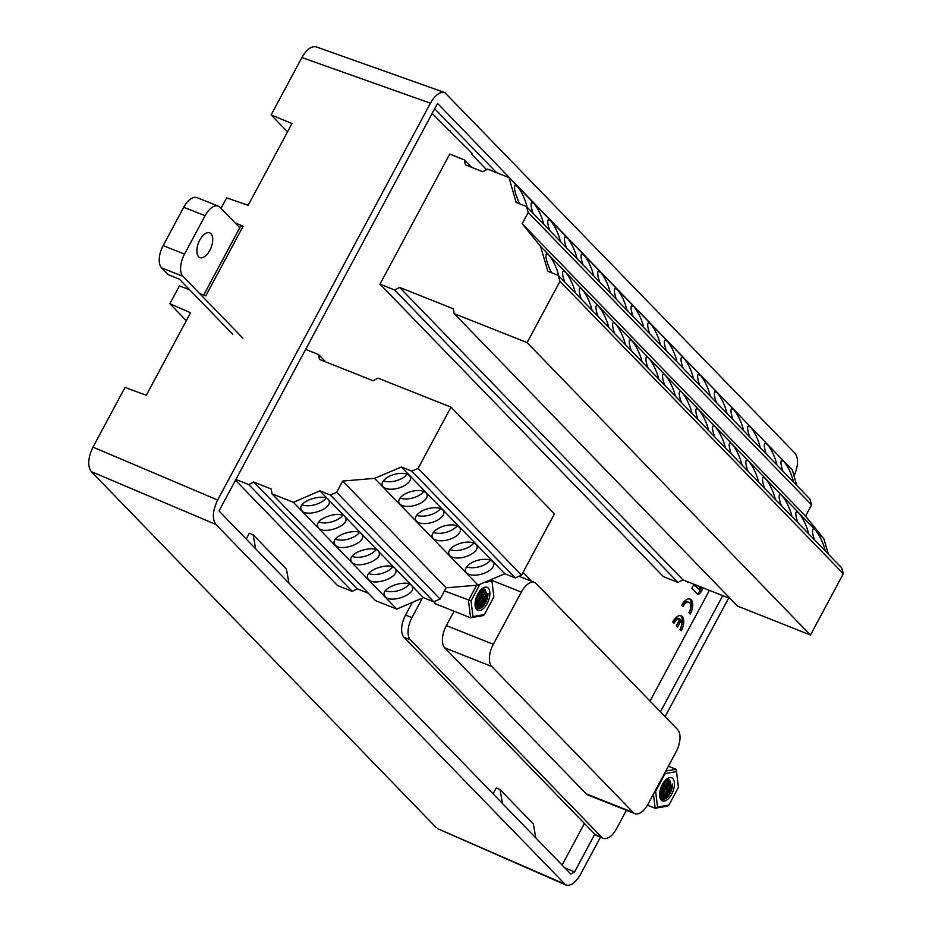 <?xml version="1.0" encoding="UTF-8"?>
<svg xmlns="http://www.w3.org/2000/svg" width="932" height="932" viewBox="0 0 932 932"><rect width="100%" height="100%" fill="white"/><g stroke="black" fill="none" stroke-linecap="round" stroke-linejoin="round"><path stroke-width="1.4" d="M676.352 625.698L679.952 618.988A7.945 4.008 111.7 0 0 679.929 618.976A7.945 4.008 111.7 0 0 674.011 623.275L672.729 621.959A11.359 5.732 -68.3 0 1 681.187 615.807A11.359 5.732 -68.3 0 1 681.257 630.766L679.976 629.438A7.945 4.008 111.7 0 0 681.234 620.304L677.634 627.015L676.352 625.698M730.408 598.705L682.97 579.867L678.018 582.442L663.339 576.605L379.988 284.178L449.748 154.071L464.427 159.908L465.359 164.813L482.718 171.709L487.657 169.135L509.012 177.616L792.375 470.043L796.778 485.479M235.493 480.225L337.547 585.552L352.238 591.377L357.177 588.803L368.315 593.23M432.133 113.483L472.035 153.232L471.545 154.153L486.597 169.682M562.113 865.071L584.422 823.469M650.035 701.097L709.415 590.364M703.159 587.882L701.132 591.669A4.672 2.365 -68.3 0 1 697.649 594.197A4.672 2.365 -68.3 0 1 697.206 593.894L691.824 588.348L694.014 584.248M694.072 584.271L699.035 589.397L700.433 586.799M688.934 612.743A7.945 4.008 111.7 0 0 688.888 602.27A7.945 4.008 111.7 0 0 682.958 606.581L681.688 605.252A11.359 5.732 -68.3 0 1 690.146 599.101A11.359 5.732 -68.3 0 1 690.216 614.06L688.934 612.743M688.142 581.918L687.839 582.5L686.907 581.428M493.319 644.28A17.743 8.959 111.7 0 0 491.758 666.508L444.762 647.845A17.743 8.959 -68.3 0 1 446.335 625.617L493.319 644.28L521.314 592.088L491.805 580.368M189.627 289.77L179.433 285.926L169.892 303.727L190.559 312.744L146.312 395.25L125.005 387.444L92.99 447.139L217.645 500.03C212.601 510.724 212.018 518.868 215.921 524.471L565.759 884.969C570.652 886.355 575.545 882.86 580.45 874.472L600.453 837.181M203.677 295.083L240.444 226.523L243.17 226.126L235.167 222.923M794.064 475.984C798.351 465.849 798.642 458.253 794.961 453.197L444.785 92.559C439.939 91.511 435.162 95.052 430.421 103.196L301.898 57.539L271.119 114.927L292.007 123.537L248.168 205.285L226.639 197.875L221.035 208.337M790.895 468.528L437.539 103.394L219.008 510.969L570.85 874.088L574.566 871.968L594.814 834.198M722.719 595.653L660.438 711.827M496.616 172.688L434.662 108.753M450.377 130.888L448.222 130.072M199.646 293.557L205.774 295.875L243.17 226.126M430.421 103.196L217.645 500.03M301.898 57.539C306.628 49.396 311.416 45.843 316.251 46.891M215.921 524.471L91.266 471.58C87.375 465.977 87.946 457.822 92.99 447.139M288.978 583.176L286.427 569.137L253.108 534.747L255.659 548.797M253.108 534.747L249.322 533.244L246.211 539.045M169.892 303.727L186.307 320.666M728.684 598.018L665.087 716.626M437.97 828.839L564.07 883.792M535.853 837.973L533.314 823.923L499.995 789.544L502.546 803.594M493.086 793.831L496.197 788.041L499.995 789.544M271.119 114.927L287.534 131.866M91.266 471.58L436.281 827.651M305.638 349.395L318.546 354.521L319.478 359.426L373.15 380.745L378.089 378.171L450.983 407.121L418.107 468.423L411.781 471.149L401.377 467.014L374.559 478.361L342.673 481.063L336.65 492.282L330.336 495.008L319.921 490.873L293.382 502.325L272.016 493.844L271.084 488.939L253.737 482.042L248.786 484.617L235.878 479.491M335.287 545.197C340.797 551.872 365.391 543.146 362.49 535.539C360.696 526.429 331.163 534.805 334.32 543.531L335.287 545.197M318.627 528.001C324.138 534.688 348.731 525.963 345.83 518.343C344.036 509.233 314.515 517.621 317.661 526.335L318.627 528.001M301.98 510.806C307.478 517.493 332.072 508.767 329.171 501.16C327.388 492.049 297.856 500.426 301.001 509.152L301.98 510.806M385.265 596.771C390.776 603.458 415.357 594.721 412.457 587.113C410.674 578.003 381.141 586.379 384.287 595.105L385.265 596.771M368.606 579.576C374.116 586.263 398.698 577.537 395.797 569.918C394.015 560.808 364.482 569.196 367.627 577.922L368.606 579.576M351.947 562.38C357.457 569.068 382.038 560.342 379.138 552.734C377.355 543.624 347.822 552 350.968 560.726L351.947 562.38M319.921 490.873L423.373 597.633L433.776 601.769L440.102 599.043L446.113 587.824L478.011 585.121L504.818 573.774L515.233 577.91L521.547 575.184L554.423 513.882L450.983 407.121M293.382 502.325L396.822 609.085L423.373 597.633M435.104 521.337A14.644 7.176 164.5 0 0 443.725 511.761A14.644 7.176 164.5 0 0 427.695 508.755A14.644 7.176 164.5 0 0 415.497 519.567A14.644 7.176 164.5 0 0 435.104 521.337M418.456 504.154A14.644 7.176 164.5 0 0 427.066 494.577A14.644 7.176 164.5 0 0 411.035 491.56A14.644 7.176 164.5 0 0 398.849 502.383A14.644 7.176 164.5 0 0 418.456 504.154M401.797 486.958A14.644 7.176 164.5 0 0 410.406 477.382A14.644 7.176 164.5 0 0 394.387 474.365A14.644 7.176 164.5 0 0 382.19 485.188A14.644 7.176 164.5 0 0 401.797 486.958M485.083 572.912A14.644 7.176 164.5 0 0 493.692 563.336A14.644 7.176 164.5 0 0 477.673 560.33A14.644 7.176 164.5 0 0 465.476 571.141A14.644 7.176 164.5 0 0 485.083 572.912M468.423 555.728A14.644 7.176 164.5 0 0 477.044 546.152A14.644 7.176 164.5 0 0 461.014 543.135A14.644 7.176 164.5 0 0 448.816 553.957A14.644 7.176 164.5 0 0 468.423 555.728M451.764 538.533A14.644 7.176 164.5 0 0 460.385 528.957A14.644 7.176 164.5 0 0 444.354 525.939A14.644 7.176 164.5 0 0 432.157 536.762A14.644 7.176 164.5 0 0 451.764 538.533M401.377 467.014L504.818 573.774M374.559 478.361L478.011 585.121M318.546 354.521L325.699 361.896M418.107 468.423L521.547 575.184M411.781 471.149L515.233 577.91M342.673 481.063L446.113 587.824M336.65 492.282L440.102 599.043M330.336 495.008L433.776 601.769M272.016 493.844L375.468 600.604L396.822 609.085M253.737 482.042L357.177 588.803M248.786 484.617L352.238 591.377M407.156 474.272A14.644 7.176 -15.5 0 1 399.735 479.502A14.644 7.176 -15.5 0 1 383.378 480.842M302.166 504.806A14.644 7.176 164.5 0 0 318.546 503.466A14.644 7.176 164.5 0 0 326.06 498.107M440.475 508.651A14.644 7.176 -15.5 0 1 433.042 513.893A14.644 7.176 -15.5 0 1 416.697 515.233M335.485 539.185A14.644 7.176 164.5 0 0 351.865 537.857A14.644 7.176 164.5 0 0 359.379 532.487M423.815 491.467A14.644 7.176 -15.5 0 1 416.394 496.698A14.644 7.176 -15.5 0 1 400.038 498.038M318.826 521.99A14.644 7.176 164.5 0 0 335.205 520.662A14.644 7.176 164.5 0 0 342.72 515.303M457.123 525.846A14.644 7.176 -15.5 0 1 449.702 531.077A14.644 7.176 -15.5 0 1 433.357 532.417M352.145 556.381A14.644 7.176 164.5 0 0 368.524 555.041A14.644 7.176 164.5 0 0 376.039 549.682M490.442 560.225A14.644 7.176 -15.5 0 1 483.021 565.468A14.644 7.176 -15.5 0 1 466.664 566.807M385.452 590.76A14.644 7.176 164.5 0 0 401.832 589.432A14.644 7.176 164.5 0 0 409.358 584.061M473.782 543.041A14.644 7.176 -15.5 0 1 466.361 548.272A14.644 7.176 -15.5 0 1 450.005 549.612M368.804 573.564A14.644 7.176 164.5 0 0 385.184 572.236A14.644 7.176 164.5 0 0 392.698 566.877M527.104 207.16C524.961 198.702 521.734 191.806 517.423 186.458L515.116 185.282C513.567 187.786 515.116 193.984 519.776 203.887M543.752 224.344C541.62 215.886 538.393 208.989 534.071 203.654L531.776 202.465C530.529 203.467 530.96 207.09 533.081 213.323M560.412 241.539C558.28 233.082 555.053 226.185 550.73 220.849L548.435 219.661C547.189 220.663 547.62 224.286 549.74 230.519M577.071 258.735C574.939 250.277 571.712 243.38 567.39 238.033L565.095 236.856C563.848 237.858 564.279 241.47 566.4 247.714M593.731 275.919C591.599 267.472 588.372 260.564 584.049 255.228L581.754 254.04C580.496 255.042 580.939 258.665 583.059 264.909M627.05 310.309C624.906 301.852 621.679 294.955 617.368 289.619L615.062 288.431C613.815 289.433 614.246 293.044 616.367 299.288M660.357 344.689C658.225 336.231 654.998 329.334 650.687 323.998L648.381 322.81C647.134 323.812 647.565 327.435 649.686 333.668M643.709 327.493C641.566 319.047 638.338 312.15 634.028 306.803L631.721 305.614C630.475 306.616 630.906 310.24 633.026 316.484M677.016 361.884C674.885 353.426 671.657 346.529 667.335 341.194L665.04 340.005C663.794 341.007 664.225 344.619 666.345 350.863M610.39 293.114C608.247 284.656 605.019 277.759 600.709 272.424L598.414 271.235C597.156 272.237 597.598 275.86 599.719 282.093M693.676 379.068C691.544 370.621 688.317 363.725 683.995 358.377L681.7 357.201C680.453 358.191 680.884 361.814 683.005 368.058M726.995 413.458C724.851 405.001 721.636 398.104 717.314 392.768L715.019 391.58C713.761 392.582 714.203 396.205 716.324 402.438M743.654 430.642C741.511 422.196 738.284 415.299 733.973 409.952L731.678 408.775C730.42 409.765 730.863 413.389 732.971 419.633M710.335 396.263C708.203 387.805 704.976 380.908 700.654 375.573L698.359 374.384C697.101 375.386 697.544 379.009 699.664 385.242M776.973 465.033C774.83 456.575 771.603 449.678 767.292 444.343L764.986 443.154C763.739 444.156 764.17 447.779 766.29 454.012M760.314 447.838C758.17 439.38 754.943 432.483 750.633 427.147L748.326 425.959C747.08 426.961 747.511 430.584 749.631 436.817M793.621 482.228C791.489 473.771 788.262 466.874 783.94 461.526L781.645 460.35C780.399 461.352 780.83 464.963 782.95 471.208M558.722 275.837A14.644 3.18 66.3 0 0 552.921 261.007A14.644 3.18 66.3 0 0 546.63 253.982A14.644 3.18 66.3 0 0 547.026 261.717A14.644 3.18 66.3 0 0 551.546 272.715M575.382 293.032A14.644 3.18 66.3 0 0 569.58 278.202A14.644 3.18 66.3 0 0 563.278 271.177A14.644 3.18 66.3 0 0 563.674 278.901A14.644 3.18 66.3 0 0 564.71 282.023M592.041 310.228A14.644 3.18 66.3 0 0 586.24 295.386A14.644 3.18 66.3 0 0 579.937 288.372A14.644 3.18 66.3 0 0 580.333 296.096A14.644 3.18 66.3 0 0 581.37 299.219M608.701 327.412A14.644 3.18 66.3 0 0 602.899 312.581A14.644 3.18 66.3 0 0 596.596 305.556A14.644 3.18 66.3 0 0 596.993 313.292A14.644 3.18 66.3 0 0 598.029 316.402M625.36 344.607A14.644 3.18 66.3 0 0 619.547 329.777A14.644 3.18 66.3 0 0 613.256 322.752A14.644 3.18 66.3 0 0 613.652 330.476A14.644 3.18 66.3 0 0 614.689 333.598M658.668 378.986A14.644 3.18 66.3 0 0 652.866 364.156A14.644 3.18 66.3 0 0 646.575 357.131A14.644 3.18 66.3 0 0 646.971 364.866A14.644 3.18 66.3 0 0 648.008 367.977M691.987 413.377A14.644 3.18 66.3 0 0 686.185 398.547A14.644 3.18 66.3 0 0 679.894 391.522A14.644 3.18 66.3 0 0 680.29 399.245A14.644 3.18 66.3 0 0 681.315 402.368M675.327 396.182A14.644 3.18 66.3 0 0 669.526 381.351A14.644 3.18 66.3 0 0 663.234 374.326A14.644 3.18 66.3 0 0 663.631 382.062A14.644 3.18 66.3 0 0 664.656 385.172M708.646 430.561A14.644 3.18 66.3 0 0 702.844 415.73A14.644 3.18 66.3 0 0 696.542 408.717A14.644 3.18 66.3 0 0 696.938 416.441A14.644 3.18 66.3 0 0 697.975 419.551M642.008 361.802A14.644 3.18 66.3 0 0 636.207 346.972A14.644 3.18 66.3 0 0 629.916 339.947A14.644 3.18 66.3 0 0 630.312 347.671A14.644 3.18 66.3 0 0 631.348 350.793M725.306 447.756A14.644 3.18 66.3 0 0 719.504 432.926A14.644 3.18 66.3 0 0 713.201 425.901A14.644 3.18 66.3 0 0 713.597 433.636A14.644 3.18 66.3 0 0 714.634 436.747M758.625 482.147A14.644 3.18 66.3 0 0 752.811 467.305A14.644 3.18 66.3 0 0 746.52 460.292A14.644 3.18 66.3 0 0 746.916 468.015A14.644 3.18 66.3 0 0 747.953 471.126M775.273 499.331A14.644 3.18 66.3 0 0 769.471 484.5A14.644 3.18 66.3 0 0 763.18 477.475A14.644 3.18 66.3 0 0 763.576 485.211A14.644 3.18 66.3 0 0 764.613 488.321M741.965 464.952A14.644 3.18 66.3 0 0 736.163 450.121A14.644 3.18 66.3 0 0 729.861 443.096A14.644 3.18 66.3 0 0 730.257 450.82A14.644 3.18 66.3 0 0 731.294 453.942M808.592 533.721A14.644 3.18 66.3 0 0 802.79 518.879A14.644 3.18 66.3 0 0 796.499 511.866A14.644 3.18 66.3 0 0 796.895 519.59A14.644 3.18 66.3 0 0 797.92 522.701M791.932 516.526A14.644 3.18 66.3 0 0 786.13 501.696A14.644 3.18 66.3 0 0 779.839 494.671A14.644 3.18 66.3 0 0 780.235 502.395A14.644 3.18 66.3 0 0 781.261 505.517M825.251 550.905A14.644 3.18 66.3 0 0 819.449 536.075A14.644 3.18 66.3 0 0 813.147 529.05A14.644 3.18 66.3 0 0 813.543 536.785A14.644 3.18 66.3 0 0 814.58 539.896M828.408 554.167L823.853 538.766L805.551 516.13L811.574 504.911L809.885 498.993L526.533 206.566L516.118 202.43L509.012 177.616M811.574 504.911L528.223 212.473L522.2 223.703L540.502 246.328L547.876 271.247L558.28 275.383L841.631 567.821L843.332 573.728L559.969 281.301L527.104 342.603L454.21 313.653L737.562 606.091L810.456 635.03L843.332 573.728M678.018 582.442L394.667 290.003L379.988 284.178M558.28 275.383L559.969 281.301M810.456 635.03L527.104 342.603M682.97 579.867L399.618 287.429L453.278 308.748L454.21 313.653M394.667 290.003L399.618 287.429M528.223 212.473L526.533 206.566M805.551 516.13L522.2 223.703M823.853 538.766L540.502 246.328M471.58 167.282L464.427 159.908M603.33 838.322L596.911 835.771A17.743 8.959 -68.3 0 1 595.233 834.629L601.641 837.181A17.743 8.959 111.7 0 0 603.33 838.322A17.743 8.959 111.7 0 0 616.541 828.699L626.421 810.269M422.464 598.029L411.979 617.59A17.743 8.959 111.7 0 0 410.406 639.818L403.999 637.267L595.233 834.629M403.999 637.267A17.743 8.959 -68.3 0 1 405.571 615.038L411.979 617.59M412.352 602.387L405.571 615.038M444.762 647.845L586.216 793.831L633.212 812.494L491.758 666.508M518.973 576.291L534.525 582.465A17.743 8.959 111.7 0 1 536.203 583.618L677.657 729.605A17.743 8.959 111.7 0 1 676.096 751.833L648.113 804.025A17.743 8.959 111.7 0 1 634.89 813.636A17.743 8.959 111.7 0 1 633.212 812.494M634.89 813.636L587.906 794.973A17.743 8.959 -68.3 0 1 586.216 793.831M410.406 639.818L601.641 837.181M531.659 581.335L523.027 572.423M454.047 611.229L446.335 625.617M434.696 601.373L434.976 603.645L470.578 617.788L468.47 600.476L476.648 585.238M660.567 788.81L662.594 784.115M659.611 794.961L661.708 793.353L665.238 788.076L666.671 782.204L666.252 779.443L668.57 779.455L670.201 782.554L669.316 788.192L666.135 793.831L661.906 796.918L659.903 796.988M661.289 798.91L664.283 798.363L668.943 794.029L670.784 790.802L672.578 784.033L669.025 791.35A9.763 4.928 111.7 0 0 668.57 779.455M669.025 791.35L665.32 795.94L663.176 797.186L659.879 796.93M666.893 779.245L667.627 782.181L666.38 787.983L662.978 793.412L659.658 795.753M664.015 781.901L662.244 787.843L659.926 791.419M668.931 805.085L678.438 787.354L676.527 771.614L665.11 773.595L655.615 791.326L657.526 807.065L668.931 805.085L667.708 806.087L655.149 808.277L653.425 794.111M647.437 805.213L655.149 808.277L657.526 807.065M668.372 766.221L676.061 769.273L665.786 771.067M672.788 778.593A12.419 6.268 -68.3 0 1 671.797 793.947A12.419 6.268 -68.3 0 1 661.44 800.262A12.419 6.268 -68.3 0 1 659.903 797.361A12.419 6.268 -68.3 0 1 667.347 778.616A12.419 6.268 -68.3 0 1 672.788 778.593M676.527 771.614L676.061 769.273M655.615 791.326L654.963 791.233M659.635 793.773L663.933 787.377L665.471 780.189M660.275 797.151L664.493 793.796L666.531 790.779L668.885 783.952L668.698 779.513M670.388 781.832L670.155 785.175L667.533 791.979L662.279 797.419M666.683 779.292L666.264 785.163L664.994 788.623L659.635 795.45M662.629 784.045L660.532 788.95M659.751 796.592L660.974 798.666A11.091 5.592 111.7 0 0 661.86 799.225A11.091 5.592 111.7 0 0 668.885 795.217A11.091 5.592 111.7 0 0 672.578 784.033M476.007 598.321L478.023 593.626M475.04 604.484L477.137 602.876L480.667 597.587L482.1 591.715L481.693 588.966M475.332 606.499L479.479 605.334L481.564 603.342L484.745 597.703L485.514 594.709L485.106 590.072L483.999 588.966L481.704 588.954M476.718 608.433L479.724 607.885L484.372 603.54L487.471 596.853L488.007 593.544L484.454 600.86A9.763 4.928 111.7 0 0 483.999 588.966M484.454 600.86L480.749 605.462L478.605 606.697L475.308 606.441M482.322 588.756L483.056 591.692L481.821 597.494L478.407 602.922L475.087 605.276M479.444 591.412L477.673 597.365L475.355 600.942M484.372 614.596L483.137 615.598L470.578 617.788L472.955 616.576L484.372 614.596L493.867 596.864L491.956 581.125L484.291 582.465M444.447 590.935L471.044 600.837L472.955 616.576M487.133 587.346A12.419 6.268 -68.3 0 1 486.539 604.682A12.419 6.268 -68.3 0 1 475.332 606.872A12.419 6.268 -68.3 0 1 482.776 588.139A12.419 6.268 -68.3 0 1 487.133 587.346M479.898 584.329L471.044 600.837M491.956 581.125L491.607 579.366M475.064 603.284L479.363 596.899L480.9 589.711M475.704 606.674L479.922 603.307L481.961 600.29L484.314 593.463L484.127 589.024M485.817 591.342L485.584 594.686L482.962 601.49L477.708 606.93M482.112 588.803L481.693 594.686L480.423 598.146L475.064 604.961M478.058 593.567L475.961 598.472M475.18 606.103L476.403 608.177A11.091 5.592 111.7 0 0 477.289 608.736A11.091 5.592 111.7 0 0 484.325 604.728A11.091 5.592 111.7 0 0 488.007 593.544M534.525 582.465A17.743 8.959 111.7 0 0 521.314 592.088M672.904 622.145A7.945 4.008 -68.3 0 1 678.508 618.405A7.945 4.008 -68.3 0 1 678.531 618.417L679.894 618.964M680.139 629.601A11.359 5.732 111.7 0 0 680.43 615.621M676.516 625.873L679.812 619.733L681.234 620.304M696.996 593.684A4.672 2.365 111.7 0 0 699.699 591.098L701.726 587.311M699.035 589.397L693.711 584.807M689.097 612.907A11.359 5.732 111.7 0 0 689.389 598.915M681.863 605.439A7.945 4.008 -68.3 0 1 687.455 601.699L688.888 602.27M205.087 215.723L184.513 254.098L163.158 245.617L183.732 207.242L205.087 215.723A17.743 8.959 -68.3 0 1 218.309 206.112A17.743 8.959 -68.3 0 1 219.987 207.254L239.804 227.711M218.309 206.112L196.943 197.619A17.743 8.959 111.7 0 0 183.732 207.242M232.592 334.122L179.282 279.111L168.249 274.719L161.585 267.845L182.952 276.326A17.743 8.959 -68.3 0 1 184.513 254.098M163.158 245.617A17.743 8.959 111.7 0 0 161.585 267.845M182.952 276.326L242.914 338.223M199.798 240.072A13.304 6.71 -68.3 0 1 209.712 232.86A13.304 6.71 -68.3 0 1 211.04 247.702A13.304 6.71 -68.3 0 1 199.891 257.593A13.304 6.71 -68.3 0 1 199.798 240.072M564.745 867.785L574.566 871.968M699.699 591.098L701.132 591.669M444.692 92.524L316.169 46.868M437.889 828.804L565.689 884.946M679.929 618.976L678.508 618.405"/></g></svg>
